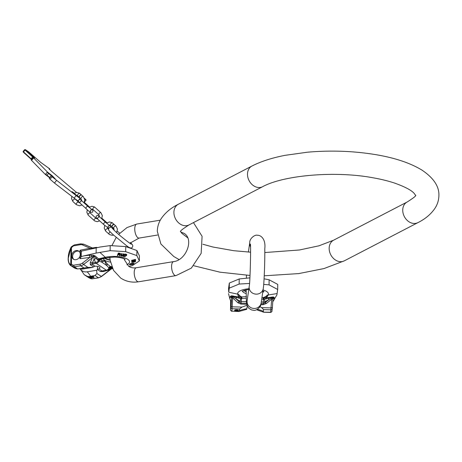 <?xml version="1.0" encoding="UTF-8"?>
<svg xmlns="http://www.w3.org/2000/svg" width="462" height="462" viewBox="0 0 462 462"><rect width="100%" height="100%" fill="white"/><g stroke="black" fill="none" stroke-linecap="round" stroke-linejoin="round"><path stroke-width="0.69" d="M76.553 192.435L51.588 171.327L48.989 168.826L49.873 169.063L49.359 168.59L40.725 162.399L28.759 151.94L25.271 149.578L33.616 157.115L34.667 158.218L33.224 157.421L33.616 157.929L47.291 171.887L52.304 175.837L55.215 178.806L52.096 176.784L76.178 195.605L74.116 198.088L54.429 183.027L49.272 178.488L51.328 176.005M84.442 198.273L86.151 200.006L84.754 199.619M80.48 198.4L80.163 198.308A10.337 0.658 -140.3 0 1 76.178 195.605M74.301 193.208L72.026 191.609L73.135 192.781L77.096 195.651M33.224 157.421L31.168 159.898L31.56 160.406L45.236 174.365L49.613 177.749M78.707 200.063L78.107 200.791A10.337 0.658 -140.3 0 1 74.116 198.088M78.107 200.791L78.442 200.883M23.4 151.836L23.21 152.062L31.48 159.523M45.236 174.365L45.501 174.047L49.821 177.506L51.34 175.664L52.656 176.796L47.026 172.21L51.34 175.664M47.291 171.887L47.026 172.21M33.177 157.473L24.625 149.671L33.356 157.444M31.659 159.309L23.1 151.507L24.625 149.671M25.271 149.578L25 149.902M81.739 195.189A1.617 0.884 132.1 0 0 81.693 195.143A1.617 0.884 132.1 0 0 81.641 195.103A1.617 0.884 132.1 0 0 79.914 195.796A1.617 0.884 132.1 0 0 79.528 197.54A1.617 0.884 132.1 0 0 79.58 197.58M81.578 195.068A1.617 0.884 132.1 0 0 81.491 194.958A1.617 0.884 132.1 0 0 81.439 194.918A1.617 0.884 132.1 0 0 79.712 195.611A1.617 0.884 132.1 0 0 79.325 197.361A1.617 0.884 132.1 0 0 79.383 197.401A1.617 0.884 132.1 0 0 79.441 197.436M114.437 224.723A1.617 0.884 132.1 0 0 114.391 224.671A1.617 0.884 132.1 0 0 114.339 224.63A1.617 0.884 132.1 0 0 112.612 225.323A1.617 0.884 132.1 0 0 112.226 227.067A1.617 0.884 132.1 0 0 112.283 227.113M114.281 224.596A1.617 0.884 132.1 0 0 114.189 224.492A1.617 0.884 132.1 0 0 114.137 224.451A1.617 0.884 132.1 0 0 112.41 225.144A1.617 0.884 132.1 0 0 112.029 226.888A1.617 0.884 132.1 0 0 112.081 226.929A1.617 0.884 132.1 0 0 112.139 226.963M97.505 266.395L97.465 269.623L96.639 270.258L96.933 273.516L95.022 275.462L88.912 276.617L87.393 276.397L84.234 274.723L80.607 269.467A9.402 7.842 124.1 0 1 80.209 268.93M87.237 276.755L85.343 275.364M70.634 265.511L74.705 268.156L70.634 265.511C68.388 263.727 68.047 260.037 68.174 258.402L68.174 258.402A1.294 0.445 0.7 0 1 68.272 258.229C68.324 261.867 69.133 263.964 70.709 264.524L71.073 247.574L68.272 258.229M84.234 274.723L89.137 277.876M74.705 268.156L77.61 268.959L87.93 267.411L92.452 267.423L82.998 268.976A9.402 7.842 -55.9 0 1 79.608 268.774M71.725 255.833A4.845 4.043 124.1 0 1 74.209 251.334A4.845 4.043 124.1 0 1 78.754 251.109A4.845 4.043 124.1 0 1 80.03 252.697L80.33 254.4L79.984 256.243A4.845 4.043 124.1 0 1 73.319 259.136A4.845 4.043 124.1 0 1 71.725 255.833M136.908 250.508L139.414 255.856L139.357 260.932L136.85 255.59L136.908 250.508L125.745 246.593L110.187 245.593L100.156 247.014L81.277 251.184L80.059 250.237L89.928 248.25A1.94 0.814 -101.4 0 1 89.732 249.295M80.942 251.045L80.867 257.247L79.955 258.697L79.984 256.243M73.781 259.401A4.845 4.043 124.1 0 1 72.609 256.433A4.845 4.043 -55.9 0 1 74.838 252.113A4.845 4.043 -55.9 0 1 79.169 251.444M70.709 264.524A1.294 1.201 -72.3 0 0 71.292 265.846L72.938 266.603A1.294 0.705 115.4 0 1 72.956 265.061L71.466 264.356A1.294 0.705 115.4 0 0 71.448 265.893A1.294 1.201 -72.3 0 1 70.865 264.57A1.294 0.445 -179.3 0 1 71.466 264.356L71.46 246.748A1.294 1.294 0 0 0 71.119 247.158A1.294 0.832 27.9 0 0 71.073 247.574A1.294 0.445 -179.3 0 1 71.674 247.361L73.187 246.159A1.94 1.617 124.1 0 1 74.076 245.749L80.359 244.716A5.169 4.314 124.1 0 1 82.652 244.987L89.928 248.25L91.684 248.492A1.94 0.352 -99 0 1 91.667 248.851M92.683 248.62L91.684 248.492A1.294 0.705 -65.8 0 1 92.521 248.134L92.521 248.134A1.294 0.705 -65.8 0 1 92.585 248.163L93.884 248.562M96.639 270.258L87.191 271.818A9.402 7.842 124.1 0 1 80.607 269.467L80.671 269.548M92.452 267.423L94.924 266.193A4.585 1.571 -179.3 0 1 99.965 267.816A4.585 1.571 -179.3 0 1 98.822 268.838L97.522 269.577L100.491 271.587L103.309 271.552A3.228 1.265 74.3 0 1 103.702 270.899M72.956 265.061A1.94 1.617 -55.9 0 0 73.839 265.176L80.122 264.143A5.169 4.314 -55.9 0 0 82.432 263.115L89.819 257.438L91.586 256.699L92.469 257.64L93.786 256.589L94.086 259.165L91.811 264.085L94.924 266.193M79.955 258.697L89.819 257.438A1.94 0.86 82.7 0 0 89.224 255.203L93.474 255.249L95.184 255.994L98.55 258.83L100.04 259.552A4.724 1.617 0.7 0 1 100.456 259.783L102.154 260.62L104.655 260.655L107.715 264.385L110.412 266.528A14.461 4.949 -179.3 0 0 111.74 266.643M93.474 255.249L93.422 256.121L94.271 256.312L93.786 256.589A1.294 0.387 62.7 0 1 93.422 256.121L91.586 256.699A1.94 0.479 91.3 0 0 91.401 255.082M80.867 257.247L81.214 256.566L83.905 255.884L89.224 255.203M81.277 251.184L81.214 256.566M96.183 247.811L96.119 253.072L83.905 255.884M110.187 245.593L110.129 250.675L96.119 253.072M125.745 246.593L125.681 251.669L110.129 250.675M136.85 255.59L125.681 251.669M128.881 266.424L132.248 265.662L139.357 260.932M95.184 255.994A1.94 1.438 141.9 0 0 94.271 256.312L98.608 260.978A2.951 1.011 0.7 0 1 98.868 261.122L101.657 262.07L104.614 260.839L106.647 265.454L108.992 267.983A2.951 1.011 0.7 0 1 109.176 268.139L110.747 268.393A3.228 2.766 65.6 0 1 109.789 269.184L111.746 268.757A1.294 0.387 62.7 0 0 111.868 268.751L112.618 268.665M110.031 268.428A1.94 1.842 107.3 0 1 111.423 267.556L111.995 267.764A1.94 1.883 115.3 0 0 110.747 268.393L111.937 268.665A1.294 0.387 62.7 0 1 111.868 268.751L110.164 269.629L101.276 276.461A6.462 5.388 124.1 0 1 98.394 277.743L92.111 278.782A3.228 2.697 124.1 0 1 90.633 278.592L89.143 277.881A1.294 0.705 115.4 0 0 89.195 277.91A1.294 0.705 115.4 0 0 89.247 277.933M93.006 277.639A1.94 0.664 -179.3 0 0 94.057 277.061A1.94 0.664 -179.3 0 0 91.239 276.438A1.94 0.664 -179.3 0 0 90.182 277.015A1.94 0.664 -179.3 0 0 93.006 277.639M76.178 268.797L72.938 266.603A3.228 2.697 -55.9 0 0 74.417 266.793L80.7 265.754A6.462 5.388 -55.9 0 0 83.582 264.472L92.469 257.64L90.24 262.699L90.367 264.732L93.336 266.741M90.24 262.699A3.228 2.264 -156.2 0 1 92.412 262.959L95.49 262.456A3.228 1.888 156.9 0 0 98.608 260.978A1.94 1.455 115.1 0 1 100.04 259.552M100.456 259.783A1.94 1.617 124.1 0 0 98.868 261.122A3.228 2.697 124.1 0 1 96.223 263.357A3.228 1.398 -99.4 0 1 95.49 262.456L94.086 259.165A3.228 1.888 156.9 0 0 96.142 258.501A1.94 1.155 126.7 0 1 97.205 257.744M97.228 259.748A1.94 1.253 130.8 0 1 98.55 258.83L105.284 257.282L100.092 252.564M97.944 260.441A1.94 1.346 111.3 0 1 99.186 259.182L105.827 257.657A3.875 2.108 -103 0 1 105.284 257.282A15.402 5.267 -179.3 0 1 124.925 258.033A15.402 5.267 -179.3 0 1 126.935 264.761M107.715 264.385A1.94 1.247 152.8 0 0 106.647 265.454L101.657 262.07A1.94 1.686 75.8 0 1 102.154 260.62M108.824 267.868A1.94 1.617 124.1 0 1 110.412 266.528L110.58 266.643A4.724 1.617 0.7 0 1 110.88 266.892L111.423 267.556L112.081 267.481M110.58 266.643A1.94 1.617 124.1 0 0 108.992 267.983A3.228 2.697 124.1 0 1 106.341 270.218A3.228 1.398 -99.4 0 0 106.907 270.368A3.228 3.228 0 0 0 107.715 270.126L109.783 269.184M107.715 270.126A3.228 2.766 65.6 0 0 109.176 268.139A1.94 1.732 137.5 0 1 110.88 266.892M109.592 268.33A1.94 1.779 147.8 0 1 111.227 267.342L111.983 267.261M112.439 268.295A1.94 1.704 98.6 0 0 112.202 268.462L110.164 269.629L103.309 271.552M100.491 271.587A3.228 2.697 124.1 0 1 101.935 270.946L103.245 270.975M107.086 270.31A3.228 1.398 -99.4 0 1 106.907 270.368L103.24 270.975M99.035 261.238A1.94 1.617 124.1 0 1 100.624 259.898A14.461 4.949 -179.3 0 1 105.827 257.657M120.449 254.129L120.155 253.286L118.33 253.055L117.348 255.567L118.33 253.39L120.149 253.621L120.449 254.129L119.67 254.683L119.768 255.804L119.323 255.763L119.248 254.741L118.168 254.637L117.729 255.607L117.348 255.567M119.768 255.804L119.675 254.354M120.68 255.584L120.807 254.828L121.853 253.765L122.216 253.829L121.09 255.405L121.668 255.804L124.012 254.117L122.107 256.017L120.957 255.936L120.807 255.151M122.216 253.829L121.858 253.442L120.807 254.828M124.012 254.117L123.654 253.736L122.193 255.411L121.113 255.232M126.755 255.099L126.6 254.423L125.069 253.996L122.892 256.3L125.063 254.319L126.6 254.747L126.501 255.515L124.827 256.612L122.892 256.3M135.626 260.245L135.487 259.384L131.612 260.366L131.606 260.683L135.482 259.696L135.626 260.245L131.832 261.538L133.478 260.77L133.374 260.383L131.606 260.683M131.791 261.388L133.478 260.452M131.705 262.289L131.866 261.636L133.16 261.146L133.16 261.463L135.43 261.174L135.279 261.781L134.511 262.029L135.135 261.428L134.361 261.359L132.248 261.989L132.409 262.3L133.853 261.85L133.772 262.173L131.901 262.439L131.861 261.96L133.16 261.463M135.626 261.33L135.123 260.828L133.16 261.146M134.511 262.029L135.089 261.307M133.853 261.85L133.859 261.527L132.265 261.942M130.348 264.062L130.498 263.606L130.498 263.935L133.951 263.692L130.498 263.935M133.102 263.34L130.498 263.606M134.095 263.565L133.714 263.167L133.096 263.559M130.96 263.998L129.412 264.732L130.434 263.923M129.978 264.437L131.254 264.097L131.445 264.628L132.738 264.068L133.16 264.131L132.964 264.368L129.412 264.732M131.537 264.414L131.254 264.097M132.698 263.998L131.451 264.287M132.577 264.166L132.744 263.733M133.177 264.2L132.998 263.733M120.074 253.765L119.716 254.117L118.295 254.025M126.311 254.943L125 256.012L123.498 255.809M133.986 260.372L133.98 260.689L133.87 260.256L135.106 259.944L135.152 260.458L135.158 260.141L134.084 260.418L133.87 259.939M118.295 254.354L118.607 253.661L120.068 253.95L119.71 254.447L118.295 254.354M126.091 254.891L126.305 255.261L125.242 256.231L123.498 256.133L125.115 254.654L126.091 254.891M135.152 260.458L133.98 260.689M131.248 264.431L129.862 264.766M130.96 264.166L129.857 264.616M118.33 253.055L118.33 253.39M119.86 253.211L119.854 253.546M120.155 253.286L120.149 253.621M120.345 253.453L120.345 253.782M120.455 253.655L120.449 253.985M119.508 254.146L119.502 254.475M120.01 253.904L120.005 254.233M119.883 254.036L119.883 254.366M119.716 254.117L119.71 254.447M123.654 253.736L123.654 254.06M122.609 255.122L122.603 255.446M122.413 255.295L122.407 255.619M122.193 255.411L122.187 255.734M121.945 255.469L121.939 255.792M121.668 255.474L121.668 255.804M121.431 255.44L121.425 255.763M121.223 255.353L121.223 255.677M121.858 253.442L121.853 253.765M120.698 255.059L120.698 255.388M125.069 253.996L125.063 254.319M126.374 254.319L126.369 254.637M126.727 254.562L126.721 254.88M126.6 254.423L126.6 254.747M126.184 255.122L126.178 255.44M125.491 255.757L125.485 256.075M125.248 255.913L125.242 256.231M125 256.012L125 256.335M124.746 256.063L124.74 256.381M124.48 256.052L124.48 256.37M135.487 259.384L135.482 259.696M135.002 260.227L135.002 260.545M134.76 260.314L134.76 260.632M134.517 260.377L134.511 260.695M134.263 260.418L134.257 260.735M134.084 260.418L134.084 260.735M133.362 261.625L133.356 261.942M133.31 261.821L133.31 262.145M132.652 261.948L132.652 262.272M132.409 261.977L132.409 262.3M132.265 261.977L132.259 262.266M134.985 261.411L134.979 261.735M134.8 261.509L134.8 261.833M134.552 261.579L134.546 261.902M135.574 260.915L135.574 261.232M135.43 260.857L135.43 261.174M135.123 260.828L135.118 261.146M134.806 260.845L134.8 261.163M134.396 260.903L134.396 261.221M132.744 261.244L132.738 261.567M132.403 261.359L132.398 261.677M132.051 261.515L132.051 261.833M131.866 261.636L131.861 261.96M131.757 261.769L131.751 262.087M133.714 263.167L133.709 263.496M133.16 263.796L133.16 264.131M132.571 264.079L132.571 264.414M132.34 264.177L132.34 264.518M132.103 264.247L132.097 264.582M131.82 264.299L131.814 264.634M131.676 264.304L131.67 264.645M131.127 264.177L131.121 264.512M130.862 264.293L130.856 264.634M130.625 264.362L130.619 264.697M130.267 264.42L130.267 264.755M130.192 263.993L130.192 264.328M129.92 264.085L129.92 264.42M129.724 264.166L129.718 264.501M129.47 264.322L129.464 264.657M110.135 260.17A10.337 3.534 0.7 0 1 105.013 258.477A10.337 3.534 -179.3 0 1 104.828 258.345M110.095 259.8A10.337 3.534 0.7 0 1 105.186 258.223M92.331 248.048A3.228 3.095 101.5 0 0 92.596 247.99L92.002 248.302M97.436 247.557A3.228 3.228 0 0 0 95.853 247.424A3.228 1.398 80.6 0 0 95.669 247.482A3.228 2.986 -119.9 0 1 97.176 247.615M90.402 276.715A1.94 0.664 -179.3 0 0 93.012 277.033A1.94 0.664 -179.3 0 0 93.85 276.755M263.71 284.39L269.063 284.875L277.679 289.478L276.894 294.935L272.753 301.871M272.898 299.624A1.94 1.842 -170.9 0 1 272.903 299.578L272.903 299.578A1.94 1.842 -170.9 0 1 274.382 298.082L273.602 296.962L266.638 297.753L264.431 297.62A4.724 1.617 -179.3 0 0 263.652 297.574L261.966 297.534M272.898 299.659L272.418 307.155A1.294 0.832 -176.4 0 0 272.418 307.109L272.903 299.578M272.886 299.826L272.88 298.677A1.94 1.836 141.6 0 1 274.226 297.418M273.602 296.962A1.94 1.75 116 0 0 272.69 297.638L272.88 298.677A1.294 0.832 -176.4 0 1 271.708 299.145L272.083 297.874L265.003 301.709A3.228 3.032 8.3 0 1 263.38 302.067L261.313 302.009M262.745 311.7L263.467 312.168L263.352 311.33A29.077 27.293 8.3 0 0 257.392 309.321M238.923 311.486L246.668 309.344A9.402 0.398 -88.4 0 0 246.818 308.778A29.077 27.293 8.3 0 0 239.391 310.666L238.923 311.486L231.912 311.151L238.75 311.538M263.467 312.168L270.628 312.231L271.708 299.145L266.36 303.482L263.051 304.718L260.839 304.654M247.216 306.011L246.818 308.778M247.343 305.157L241.938 307.091L239.639 308.951L239.391 310.666M272.413 307.201L272.285 308.639A1.294 1.213 -171.7 0 1 270.98 309.817L263.606 309.615L261.648 307.64L259.985 306.733M263.606 309.615L263.352 311.33M234.609 310.429A1.94 0.664 0.7 0 1 236.596 309.823A1.94 0.664 0.7 0 1 238.484 310.504A1.94 0.664 0.7 0 1 238.484 310.539A1.94 0.664 0.7 0 1 236.492 311.145A1.94 0.664 0.7 0 1 234.609 310.458A1.94 0.664 0.7 0 1 234.609 310.429M230.63 300.704L230.734 304.435L231.012 301.495M246.2 298.169L241.407 298.643A2.951 1.011 -179.3 0 0 240.91 298.648L232.854 296.402L232.79 296.789A1.294 1.011 -175.4 0 1 232.178 296.512L231.589 298.683A1.94 1.842 9.1 0 0 230.14 296.852L229.845 298.7L231.046 301.992M231.046 301.882L231.589 298.683L231.121 305.965L230.521 309.604A1.294 0.445 -179.3 0 0 230.521 309.627A1.294 0.445 -179.3 0 0 230.521 309.644M277.679 289.478L277.737 284.396L269.127 279.793L269.063 284.875M264.079 278.817L269.127 279.793M239.726 298.469A1.94 0.387 86.4 0 0 239.385 297.02L238.658 294.248A3.875 3.627 165.3 0 1 237.722 294.155L228.719 292.215L229.285 288.132L239.154 284.043L239.218 278.961L249.896 277.847M239.154 284.043L249.52 283.449M229.285 288.132L229.343 283.05L239.218 278.961M228.719 292.215L228.563 288.334L229.343 283.05M229.845 298.7L228.499 293.595M244.092 290.39A10.337 3.534 -179.3 0 0 246.142 291.297M243.734 290.511A10.337 3.534 -179.3 0 0 246.142 291.666M241.77 298.654L241.869 296.968L241.505 296.962A4.724 1.617 -179.3 0 0 240.719 296.962L238.467 296.974L231.329 295.79L230.14 296.852M246.477 296.517L241.869 296.968A14.461 4.949 0.7 0 1 238.658 294.248M241.505 296.962L241.239 301.455A3.228 3.032 8.3 0 1 239.628 301.005L232.79 296.789L231.912 311.151A1.294 1.213 8.3 0 1 230.636 309.904M272.049 296.951L272.078 297.488L272.69 297.638A1.294 1.011 -175.4 0 1 272.083 297.874L272.078 297.488L264.039 299.289A2.951 1.011 -179.3 0 0 263.554 299.261L261.729 299.139M246.662 304.262L240.904 304.1L240.991 303.147L239.455 302.183L240.91 298.648L240.719 296.962M236.353 296.564A1.94 0.531 100.1 0 1 236.486 297.511L235.874 298.718L239.455 302.183A3.228 1.657 134 0 0 237.763 302.691L232.992 298.071A1.294 0.832 3.6 0 1 231.791 297.54A1.94 1.796 51.1 0 0 230.515 296.206M238.456 298.163A1.94 0.375 101.7 0 0 238.467 296.974L237.722 294.155A15.402 5.267 0.7 0 1 248.879 288.733M231.329 295.79A1.94 1.681 70.8 0 1 232.178 296.512L232.854 296.402L232.987 295.865M240.904 304.1L237.763 302.691M266.36 303.482A3.228 1.478 50.9 0 0 264.83 302.887L263.138 303.759L261.047 303.701M264.431 297.62A1.94 0.387 94.9 0 0 264.039 299.289A3.228 0.427 61.6 0 1 265.003 301.709L264.83 302.887L268.844 299.63A3.228 0.427 61.6 0 0 268.445 298.4A1.94 0.681 82.9 0 1 268.717 297.464M263.19 299.249L263.288 297.563A14.461 4.949 0.7 0 0 267.261 295.039A3.875 3.581 29.4 0 0 268.185 295.004L266.638 297.753A1.94 0.531 81.3 0 0 266.476 298.943M265.217 299.174A1.94 0.549 96.9 0 1 265.737 297.753L267.261 295.039M238.271 310.198A1.94 0.664 0.7 0 1 236.544 310.539A1.94 0.664 0.7 0 1 234.829 310.158M178.326 204.256L251.9 166.06A11.631 9.205 -117.4 0 0 247.493 174.116A11.631 9.205 -117.4 0 0 252.558 184.967A11.631 9.205 -117.4 0 0 262.618 186.7L189.045 224.902A11.631 9.205 -117.4 0 1 178.985 223.169A11.631 9.205 -117.4 0 1 173.914 212.318A11.631 9.205 -117.4 0 1 178.326 204.256C170.934 207.929 165.223 212.722 161.203 218.647C158.732 222.441 157.432 226.657 157.294 231.283L160.897 244.011L173.804 256.526L179.071 259.569M415.656 195.212C416.395 195.68 413.559 197.944 407.149 202.01A11.631 9.205 62.6 0 0 402.737 210.066A11.631 9.205 62.6 0 0 407.807 220.917A11.631 9.205 62.6 0 0 417.867 222.649C425.265 218.982 430.971 214.183 434.99 208.264C437.462 204.464 438.767 200.254 438.9 195.628C439.293 186.498 433.668 178.003 422.014 170.143C410.221 162.936 394.513 157.721 374.901 154.504C352.939 150.964 330.469 150.196 307.484 152.2L285.112 155.33C272.014 157.86 260.949 161.434 251.9 166.06M264.801 252.541L299.457 249.988L319.046 245.784L333.576 240.205A11.631 9.205 62.6 0 0 329.163 248.267A11.631 9.205 62.6 0 0 334.234 259.118A11.631 9.205 62.6 0 0 344.294 260.851L417.867 222.649M137.376 281.445A7.109 3.072 -99.4 0 1 134.257 273.902A7.109 3.072 -99.4 0 1 136.302 267.752L173.666 261.596A7.109 3.072 -99.4 0 0 171.621 267.746A7.109 3.072 -99.4 0 0 174.74 275.288A7.109 3.072 -99.4 0 0 175.976 275.623L138.612 281.78A7.109 3.072 -99.4 0 1 137.376 281.445M160.297 220.178L136.839 224.041A7.109 3.072 80.6 0 0 134.794 230.192A7.109 3.072 80.6 0 0 137.907 237.734A7.109 3.072 80.6 0 0 139.149 238.069L129.816 243.22M51.299 176.016L49.278 178.447M50.035 179.268L52.096 176.784M45.657 174.203L47.182 172.366M31.56 160.406L33.616 157.929M52.304 175.837L52.033 176.161M50.987 174.711L50.716 175.034M46.974 175.329L48.498 173.493M25.017 150.086L23.493 151.923M31.098 158.789L32.623 156.953M33.616 157.115L33.345 157.438M49.532 169.485L49.879 169.063L49.526 169.479M86.094 200.006L84.396 202.05M80.163 198.308L78.858 199.879M54.429 183.027L56.485 180.544M83.356 196.656A1.617 0.884 132.1 0 0 83.299 196.593A1.617 0.884 132.1 0 0 83.247 196.552A1.617 0.884 132.1 0 0 81.52 197.245A1.617 0.884 132.1 0 0 81.133 198.989A1.617 0.884 132.1 0 0 81.185 199.03M76.449 204.735A1.617 0.884 -47.9 0 1 76.397 204.695A1.617 0.884 -47.9 0 1 76.784 202.951A1.617 0.884 -47.9 0 1 78.511 202.258A1.617 0.884 -47.9 0 1 78.563 202.298A1.617 0.884 -47.9 0 1 78.586 202.321M73.042 201.657A1.617 0.884 -47.9 0 1 72.99 201.617A1.617 0.884 -47.9 0 1 73.371 199.873A1.617 0.884 -47.9 0 1 75.098 199.174A1.617 0.884 -47.9 0 1 75.156 199.22A1.617 0.884 -47.9 0 1 75.202 199.266M79.938 193.561A1.617 0.884 132.1 0 0 79.886 193.509A1.617 0.884 132.1 0 0 79.834 193.468A1.617 0.884 132.1 0 0 78.107 194.161A1.617 0.884 132.1 0 0 77.72 195.911A1.617 0.884 132.1 0 0 77.778 195.952M108.662 228.361L103.759 224.578A1.455 0.797 -47.9 0 1 104.071 223.048A1.455 0.797 -47.9 0 1 105.706 222.418L99.688 216.984A1.455 0.797 -47.9 0 0 98.054 217.614A1.455 0.797 -47.9 0 0 97.742 219.144C96.102 217.977 95.669 216.903 96.431 215.91L97.534 215.379L99.445 216.297M106.947 222.776L103.078 219.283A1.455 0.797 132.1 0 0 102.229 219.283M94.306 220.645A1.455 0.797 -47.9 0 1 94.26 220.611A1.455 0.797 -47.9 0 1 94.606 219.04A1.455 0.797 -47.9 0 1 96.16 218.41A1.455 0.797 -47.9 0 1 96.212 218.451A1.455 0.797 -47.9 0 1 96.235 218.474M100.999 212.803A1.455 0.797 132.1 0 0 100.941 212.745A1.455 0.797 132.1 0 0 100.895 212.705A1.455 0.797 132.1 0 0 99.342 213.328A1.455 0.797 132.1 0 0 98.995 214.899A1.455 0.797 132.1 0 0 99.041 214.94M94.97 207.351A1.455 0.797 132.1 0 0 94.924 207.311A1.455 0.797 132.1 0 0 94.877 207.271A1.455 0.797 132.1 0 0 93.324 207.894A1.455 0.797 132.1 0 0 92.978 209.465A1.455 0.797 132.1 0 0 93.024 209.505M88.288 215.211A1.455 0.797 -47.9 0 1 88.242 215.177A1.455 0.797 -47.9 0 1 88.589 213.606A1.455 0.797 -47.9 0 1 90.142 212.976A1.455 0.797 -47.9 0 1 90.188 213.017A1.455 0.797 -47.9 0 1 90.234 213.057M91.886 209.182L92.943 210.406L92.752 212.006C91.268 212.93 89.05 211.81 86.105 208.633A1.455 0.797 -47.9 0 1 86.417 207.109A1.455 0.797 -47.9 0 1 88.051 206.479L82.034 201.045A1.455 0.797 -47.9 0 0 80.4 201.675A1.455 0.797 -47.9 0 0 80.088 203.199C78.448 202.038 78.014 200.958 78.777 199.971L79.886 199.44L81.537 200.173M89.518 207.034L85.43 203.338A1.455 0.797 132.1 0 0 84.581 203.338M116.054 226.184A1.617 0.884 132.1 0 0 115.997 226.12A1.617 0.884 132.1 0 0 115.945 226.08A1.617 0.884 132.1 0 0 114.218 226.773A1.617 0.884 132.1 0 0 113.831 228.517A1.617 0.884 132.1 0 0 113.883 228.563M109.153 234.269A1.617 0.884 -47.9 0 1 109.096 234.228A1.617 0.884 -47.9 0 1 109.084 233.085A1.617 0.884 -47.9 0 1 110.204 231.884M105.74 231.185A1.617 0.884 -47.9 0 1 105.688 231.144A1.617 0.884 -47.9 0 1 106.075 229.4A1.617 0.884 -47.9 0 1 107.802 228.707A1.617 0.884 -47.9 0 1 107.854 228.748A1.617 0.884 -47.9 0 1 107.9 228.8M112.636 223.088A1.617 0.884 132.1 0 0 112.589 223.042A1.617 0.884 132.1 0 0 112.532 223.002A1.617 0.884 132.1 0 0 110.805 223.695A1.617 0.884 132.1 0 0 110.424 225.439A1.617 0.884 132.1 0 0 110.476 225.479M87.393 276.397L90.633 278.592A1.294 0.705 -64.6 0 0 90.685 278.621L89.195 277.91A1.294 1.294 0 0 1 89.137 277.881L88.744 277.674M80.03 252.697L80.059 250.237M82.652 244.987A1.294 0.705 -65.8 0 1 83.772 244.207A1.294 0.705 -65.8 0 1 83.83 244.242L92.458 248.111M80.359 244.716A1.294 0.56 -99.4 0 1 80.74 243.838L74.457 244.877L71.46 246.748M74.076 245.749A1.294 0.56 -99.4 0 1 74.457 244.877M73.187 246.159L72.973 245.547M71.061 247.32A1.294 0.832 27.9 0 0 70.957 247.459L70.957 247.459A1.294 0.832 27.9 0 0 70.911 247.88M80.492 268.63A29.077 12.572 -99.4 0 1 82.998 268.976M87.191 271.818A29.077 12.572 -99.4 0 1 90.546 276.201M90.766 278.644A1.294 0.705 -64.6 0 1 90.685 278.621L92.336 278.84A1.294 0.56 -99.4 0 1 92.111 278.782L88.912 276.617M73.839 265.176A1.294 0.56 80.6 0 0 74.417 266.793L77.61 268.959M80.122 264.143A1.294 0.56 80.6 0 0 80.7 265.754L84.072 268.041M82.432 263.115L83.582 264.472L87.93 267.411M110.389 269.698L101.501 276.524L96.933 273.516M101.501 276.524L98.62 277.806A1.294 0.56 -99.4 0 1 98.394 277.743L95.022 275.462M103.592 258.905A10.632 3.638 -179.3 0 0 104.73 260.273A10.632 3.638 0.7 0 0 110.441 262.081M124.78 259.165A10.632 3.638 0.7 0 1 124.469 259.754M90.367 264.732A3.228 2.697 124.1 0 1 91.811 264.085L96.223 263.357L106.341 270.218L101.935 270.946L98.822 268.838M109.962 258.131A10.632 3.638 0.7 0 1 107.588 257.611M94.092 248.296L92.596 247.99L95.669 247.482L94.375 248.227M250.34 244.057C251.08 244.179 250.069 284.58 249.209 286.446A7.109 6.67 8.3 0 0 256.162 294.144A7.109 6.67 8.3 0 0 263.276 288.49C264.125 283.518 264.992 260.481 264.772 248.868C265.945 239.466 261.174 235.066 257.351 235.256C255.03 234.448 249.48 238.375 249.746 242.735L248.389 252.056M247.101 301.005L247.13 300.768A7.109 6.67 8.3 0 0 254.083 308.466A7.109 6.67 8.3 0 0 261.197 302.812L263.276 288.49M250.502 246.772A7.109 6.67 -171.7 0 1 249.746 242.735M274.087 299.925L274.382 298.082M271.933 311.047A1.294 1.213 -171.7 0 1 271.922 311.197L272.418 307.155A1.294 0.832 -176.4 0 1 271.148 307.906L261.648 307.64M271.922 311.197A1.294 1.213 -171.7 0 1 270.628 312.231L270.576 312.422C271.616 312.017 272.066 311.607 271.922 311.197M239.639 308.951L232.265 308.743A1.294 1.213 8.3 0 1 230.988 307.496M230.59 309.985A1.294 1.265 169.3 0 0 230.613 310.262L231.86 311.348M230.619 301.507L230.521 309.604A1.294 1.265 -10.7 0 0 230.538 309.881L230.613 310.262M242.504 291.072A10.632 3.638 -179.3 0 0 246.142 293.561M263.687 291.331A10.632 3.638 0.7 0 1 262.687 292.562M263.063 289.951A15.402 5.267 0.7 0 1 268.185 295.004L277.113 293.561M246.344 301.594L241.239 301.455L240.991 303.147L246.5 303.297M263.652 297.574L263.051 304.718M231.121 305.965A1.294 0.832 3.6 0 0 232.432 306.832L241.938 307.091M262.618 186.7C283.691 175.202 334.852 170.738 372.343 177.662C380.642 179.1 388.028 180.896 394.508 183.05C404.874 186.746 411.457 190.223 414.264 193.491L415.65 195.472M193.774 265.737L219.958 272.176L250.023 275.444M264.235 275.802L298.787 273.585L323.972 268.566L344.294 260.851M180.538 231.693C179.799 231.231 182.634 228.961 189.045 224.902M180.59 231.566L181.878 233.356L187.647 237.734M202.864 244.242L212.97 247.031L233.853 250.716L250.583 252.183M333.576 240.205L407.149 202.01M180.798 231.976L184.147 233.385C194.288 239.356 186.013 260.366 173.666 261.596M124.313 258.905L124.521 259.956L128.661 266.285C130.706 267.694 133.252 268.185 136.302 267.752M136.839 224.041L127.004 227.57L118.642 234.367M116.222 237.399L111.908 245.593M109.927 257.27L110.141 260.198L113.542 270.385L120.692 278.049C126.062 281.572 132.04 282.813 138.612 281.78M127.385 246.252L126.969 246.91M193.468 222.603L202.096 236.313L201.149 253.384L191.366 268.099L175.976 275.623M139.149 238.069L157.565 235.031M130.527 242.521L132.629 245.045L132.813 246.084L132.357 247.205C131.52 248.643 129.562 248.106 126.478 245.605L113.329 234.852C106.734 228.702 108.726 230.134 108.986 227.818L110.886 227.113L114.079 228.857M112.202 228.303L115.927 231.976C121.356 237.012 131.266 244.519 131.289 244.132M119.756 233.171L117.227 231.185M86.151 200.006L84.344 202.183M79.528 197.54L81.133 198.989L81.531 199.919L81.347 200.976L81.116 200.15L82.034 201.045M81.693 195.143L83.299 196.593L84.742 199.549L84.026 202.841M71.824 196.333L71.541 198.654L72.99 201.617L76.397 204.695L79.556 205.786L82.04 204.961M74.804 198.608L78.673 202.379L79.984 202.408M73.92 193.468L76.732 192.423L79.429 193.151L81.491 194.958M79.325 197.361L77.616 195.824L76.686 195.674M105.706 222.418L109.8 225.687L108.172 226.091L108.068 227.766M97.592 218.543L97.043 218.174L97.655 218.283M103.759 224.578L97.742 219.144M110.741 227.096L109.598 225.179M99.001 216.921L98.77 216.095L99.688 216.984M103.078 219.283L101.906 218.26M87.283 209.661L86.85 212.318L88.242 215.177L94.704 220.957L97.222 221.662L99.665 220.882M101.657 218.763L102.339 215.598L100.941 212.745L94.485 206.964L91.961 206.26L89.062 207.357M89.744 211.619L90.188 213.017L96.333 218.549L97.297 218.734M99.376 216.695L98.995 214.899L92.85 209.367L91.482 209.292M88.051 206.479L92.146 209.742L90.517 210.146L90.419 211.827M79.776 202.489L79.389 202.235L80.007 202.344M86.105 208.633L80.088 203.199M85.43 203.338L84.28 202.339M112.226 227.067L113.831 228.517L114.12 230.307M114.391 224.671L115.997 226.12L117.446 229.083L116.603 232.582M104.707 225.41L104.239 228.188L105.688 231.144L109.558 234.586L112.254 235.314L113.56 235.06M108.541 229.371L107.45 227.599M106.485 223.106L109.43 221.951L112.127 222.678L114.189 224.492M112.029 226.888L110.314 225.358L109.176 225.26M93.821 248.55L83.772 244.207L80.74 243.838M71.119 247.158L70.957 247.459C67.966 254.221 68.543 255.012 68.174 258.402M98.62 277.806L92.336 278.84M103.24 259.153L103.24 259.159C103.066 258.379 106.791 257.686 114.426 257.08C120.744 257.097 125.462 259.234 124.89 259.24L125.069 259.349M111.868 268.751L112.589 268.347M95.853 247.424L92.261 248.013M261.197 302.812C261.463 307.155 255.913 311.099 253.586 310.291L251.599 309.95L248.816 308.287L247.089 305.7L246.367 301.905L246.148 289.847M246.385 278.084L246.477 275.242M247.13 300.768L249.209 286.446M256.537 309.742L263.196 312.046M263.692 312.231L270.576 312.422M230.63 300.479L230.521 309.627A1.294 1.294 0 0 0 230.538 309.881M262.924 290.933L264.033 291.591M242.146 291.32L245.657 289.957L248.775 289.443"/></g></svg>
